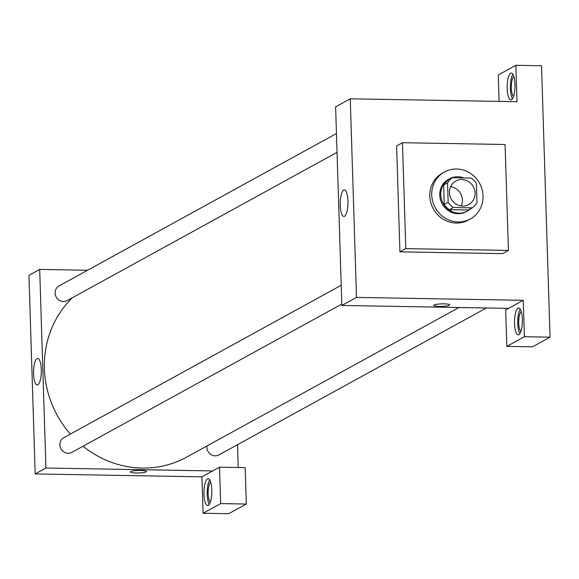 <?xml version="1.0" encoding="UTF-8"?>
<svg xmlns="http://www.w3.org/2000/svg" width="579" height="579" viewBox="0 0 579 579"><rect width="100%" height="100%" fill="white"/><g stroke="black" fill="none" stroke-linecap="round" stroke-linejoin="round"><path stroke-width="0.87" d="M450.636 186.655A13.418 12.651 -118.8 0 1 461.224 205.936M461.861 179.562A13.418 12.651 -118.8 0 1 474.614 189.782A13.418 12.651 -118.8 0 1 468.737 204.561A13.418 12.651 -118.8 0 1 451.186 198.901A13.418 12.651 -118.8 0 1 455.818 181.046A13.418 12.651 -118.8 0 1 461.861 179.562M447.545 182.841L448.153 202.266A18.014 16.994 -118.8 0 0 453.335 207.535L472.153 207.868A18.014 16.994 -118.8 0 0 477.016 202.766L476.401 183.348A18.014 16.994 -118.8 0 0 471.219 178.071L452.402 177.746A18.014 16.994 -118.8 0 0 447.545 182.841L443.637 184.99L444.245 204.409L448.153 202.266M443.637 184.99A18.014 16.994 -118.8 0 1 448.493 179.888L452.402 177.746M444.245 204.409A18.014 16.994 -118.8 0 0 449.434 209.685L468.252 210.011L472.153 207.868M463.859 177.948A18.448 17.399 61.2 0 0 449.492 178.788A18.448 17.399 61.2 0 0 443.123 203.33A18.448 17.399 61.2 0 0 467.253 211.118A18.448 17.399 61.2 0 0 470.51 208.766M467.253 211.118L466.276 211.653A18.448 17.399 -118.8 0 1 442.146 203.866A18.448 17.399 -118.8 0 1 448.515 179.324L449.492 178.788M449.434 209.685L453.335 207.535M456.563 169.01A26.829 25.31 -118.8 0 1 482.061 189.434A26.829 25.31 -118.8 0 1 470.314 219A26.829 25.31 -118.8 0 1 435.22 207.673A26.829 25.31 -118.8 0 1 444.477 171.97A26.829 25.31 -118.8 0 1 456.563 169.01M470.314 219L468.36 220.078A26.829 25.31 -118.8 0 1 433.266 208.744A26.829 25.31 -118.8 0 1 442.522 173.049L444.477 171.97M402.47 142.702L505.083 144.497L508.413 250.417L405.799 248.623L402.47 142.702L396.608 145.922L399.937 251.843L405.799 248.623M508.413 250.417L502.558 253.638L399.937 251.843M524.393 336.725L550.05 337.173L541.517 65.745L515.867 65.297L517.011 101.709L350.259 98.799L356.498 297.403L523.25 300.313L505.67 309.975L506.82 346.387L524.393 336.725L523.25 300.313M522.359 319.326A13.418 3.923 91 0 1 518.219 334.886A13.418 3.923 91 0 1 514.528 321.403A13.418 3.923 91 0 1 518.69 308.057A13.418 3.923 91 0 1 522.359 319.326M520.268 309.258A13.418 3.923 -89 0 0 517.735 321.461A13.418 3.923 -89 0 0 519.841 333.743M520.934 331.398A10.06 2.938 91 0 1 518.719 321.475A10.06 2.938 91 0 1 521.281 311.64M506.82 346.387L532.47 346.835L550.05 337.173M514.97 84.31A13.418 3.923 91 0 1 510.83 99.87A13.418 3.923 91 0 1 507.146 86.387A13.418 3.923 91 0 1 511.3 73.041A13.418 3.923 91 0 1 514.97 84.31M499.12 101.397L498.287 74.959L515.867 65.297M512.885 74.242A13.418 3.923 -89 0 0 510.352 86.445A13.418 3.923 -89 0 0 512.458 98.727M513.544 96.382A10.06 2.938 91 0 1 511.329 86.459A10.06 2.938 91 0 1 513.891 76.623M434.098 304.988A7.968 1.259 -1.8 0 1 442.87 303.837A7.968 1.259 -1.8 0 1 449.68 304.872A7.968 1.259 -1.8 0 1 441.755 306.378A7.968 1.259 -1.8 0 1 433.758 305.372A7.968 1.259 -1.8 0 1 434.098 304.988M350.259 98.799L335.61 106.847L341.849 305.451L356.498 297.403M341.849 305.451L508.601 308.361M433.758 305.372A7.968 1.259 178.2 0 0 441.755 306.371A7.968 1.259 178.2 0 0 449.68 304.865M340.242 205.321A13.266 3.879 91 0 1 344.331 189.934A13.266 3.879 91 0 1 347.979 203.265A13.266 3.879 91 0 1 343.868 216.459A13.266 3.879 91 0 1 340.242 205.321M458.988 307.5L186.655 457.113A98.937 93.313 -118.8 0 1 83.058 446.228M70.37 434.062A98.937 93.313 -118.8 0 1 72.382 297.736M336.45 133.525L59.094 285.903A8.381 7.911 61.2 0 0 55.425 295.145A8.381 7.911 61.2 0 0 63.393 301.529A8.381 7.911 61.2 0 0 67.171 300.602L337.043 152.335M486.374 307.977L218.934 454.906A8.381 7.911 -118.8 0 1 210.409 454.175A8.381 7.911 -118.8 0 1 206.964 445.96M341.805 304.069L71.941 452.337A8.381 7.911 -118.8 0 1 60.969 448.797A8.381 7.911 -118.8 0 1 63.864 437.637L341.219 285.266M237.499 444.708L238.215 467.514M87.574 270.255L39.69 269.423L45.936 468.027L212.688 470.937L219.521 467.181L220.664 503.592L203.084 513.255L201.941 476.843L212.688 470.937M219.521 467.181L245.178 467.629L246.321 504.041L228.741 513.703L203.084 513.255M210.365 502.022A10.06 2.938 91 0 1 208.151 492.099A10.06 2.938 91 0 1 210.713 482.264M209.707 479.882A13.418 3.923 -89 0 0 207.173 492.085A13.418 3.923 -89 0 0 209.272 504.367M211.791 489.95A13.418 3.923 91 0 1 207.651 505.51A13.418 3.923 91 0 1 203.967 492.027A13.418 3.923 91 0 1 208.122 478.681A13.418 3.923 91 0 1 211.791 489.95M220.664 503.592L246.321 504.041M39.69 269.423L28.95 275.322L35.189 473.926L201.941 476.843M37.852 384.767A13.266 3.879 91 0 1 37.208 384.941A13.266 3.879 91 0 1 33.568 371.609A13.266 3.879 91 0 1 37.671 358.408A13.266 3.879 91 0 1 41.326 370.647A13.266 3.879 91 0 1 37.852 384.767M35.189 473.926L45.936 468.027M130.861 471.588A7.968 1.259 -1.8 0 1 139.626 470.438A7.968 1.259 -1.8 0 1 146.436 471.472A7.968 1.259 -1.8 0 1 138.511 472.978A7.968 1.259 -1.8 0 1 130.514 471.972A7.968 1.259 -1.8 0 1 130.861 471.588M130.514 471.965A7.968 1.259 178.2 0 0 138.511 472.971A7.968 1.259 178.2 0 0 146.436 471.465"/></g></svg>
